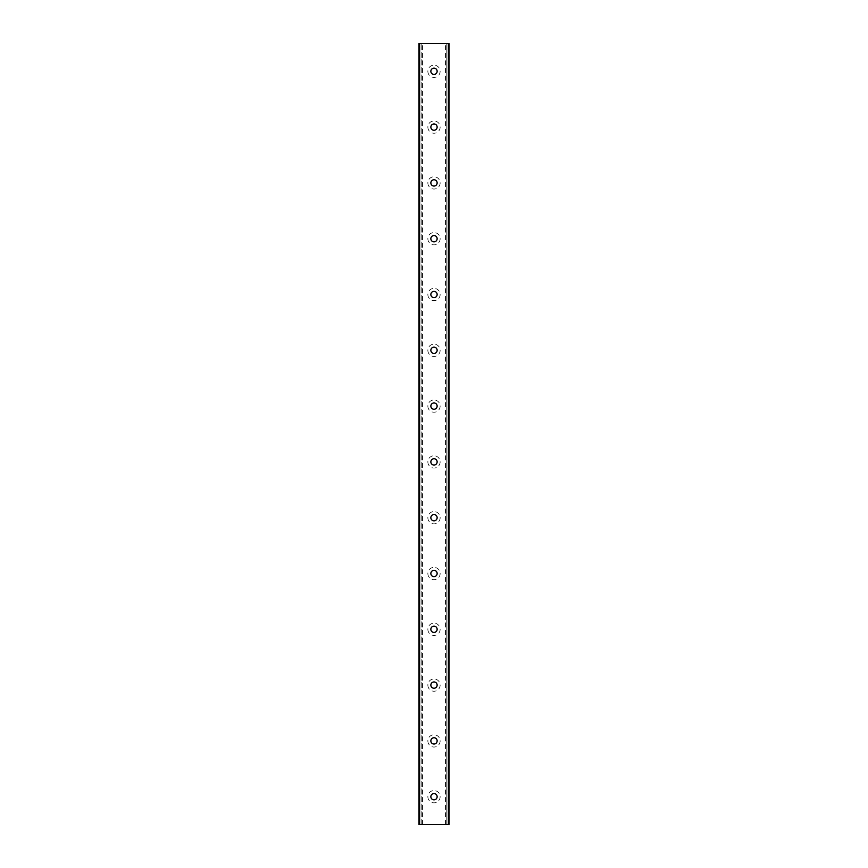 <?xml version="1.0" encoding="UTF-8"?>
<svg xmlns="http://www.w3.org/2000/svg" width="868" height="868" viewBox="0 0 868 868"><rect width="100%" height="100%" fill="white"/><g stroke="black" fill="none" stroke-linecap="round" stroke-linejoin="round"><path stroke-width="0.65" stroke-dasharray="4.34 3.25" d="M427.859 796.705A6.141 6.141 0 0 0 437.071 802.01A6.141 6.141 0 0 0 437.071 791.388A6.141 6.141 0 0 0 427.859 796.705M430.864 796.705A3.136 3.136 0 0 1 434 793.558A3.136 3.136 0 0 1 437.136 796.705A3.136 3.136 0 0 1 434 799.84A3.136 3.136 0 0 1 430.864 796.705M430.864 740.903A3.136 3.136 0 0 1 434 737.757A3.136 3.136 0 0 1 437.136 740.903A3.136 3.136 0 0 1 434 744.039A3.136 3.136 0 0 1 430.864 740.903M427.859 740.903A6.141 6.141 0 0 0 437.071 746.22A6.141 6.141 0 0 0 437.071 735.587A6.141 6.141 0 0 0 427.859 740.903M430.864 685.102A3.136 3.136 0 0 1 434 681.966A3.136 3.136 0 0 1 437.136 685.102A3.136 3.136 0 0 1 434 688.237A3.136 3.136 0 0 1 430.864 685.102M427.859 685.102A6.141 6.141 0 0 0 437.071 690.418A6.141 6.141 0 0 0 437.071 679.785A6.141 6.141 0 0 0 427.859 685.102M430.864 629.3A3.136 3.136 0 0 1 434 626.164A3.136 3.136 0 0 1 437.136 629.3A3.136 3.136 0 0 1 434 632.436A3.136 3.136 0 0 1 430.864 629.3M427.859 629.3A6.141 6.141 0 0 0 437.071 634.616A6.141 6.141 0 0 0 437.071 623.984A6.141 6.141 0 0 0 427.859 629.3M430.864 573.498A3.136 3.136 0 0 1 434 570.363A3.136 3.136 0 0 1 437.136 573.498A3.136 3.136 0 0 1 434 576.634A3.136 3.136 0 0 1 430.864 573.498M427.859 573.498A6.141 6.141 0 0 0 437.071 578.815A6.141 6.141 0 0 0 437.071 568.182A6.141 6.141 0 0 0 427.859 573.498M430.864 517.697A3.136 3.136 0 0 1 434 514.561A3.136 3.136 0 0 1 437.136 517.697A3.136 3.136 0 0 1 434 520.843A3.136 3.136 0 0 1 430.864 517.697M427.859 517.697A6.141 6.141 0 0 0 437.071 523.013A6.141 6.141 0 0 0 437.071 512.38A6.141 6.141 0 0 0 427.859 517.697M430.864 461.895A3.136 3.136 0 0 1 434 458.76A3.136 3.136 0 0 1 437.136 461.895A3.136 3.136 0 0 1 434 465.042A3.136 3.136 0 0 1 430.864 461.895M427.859 461.895A6.141 6.141 0 0 0 437.071 467.212A6.141 6.141 0 0 0 437.071 456.59A6.141 6.141 0 0 0 427.859 461.895M430.864 406.105A3.136 3.136 0 0 1 434 402.958A3.136 3.136 0 0 1 437.136 406.105A3.136 3.136 0 0 1 434 409.24A3.136 3.136 0 0 1 430.864 406.105M427.859 406.105A6.141 6.141 0 0 0 437.071 411.41A6.141 6.141 0 0 0 437.071 400.788A6.141 6.141 0 0 0 427.859 406.105M430.864 350.303A3.136 3.136 0 0 1 434 347.157A3.136 3.136 0 0 1 437.136 350.303A3.136 3.136 0 0 1 434 353.439A3.136 3.136 0 0 1 430.864 350.303M427.859 350.303A6.141 6.141 0 0 0 437.071 355.62A6.141 6.141 0 0 0 437.071 344.987A6.141 6.141 0 0 0 427.859 350.303M430.864 294.502A3.136 3.136 0 0 1 434 291.366A3.136 3.136 0 0 1 437.136 294.502A3.136 3.136 0 0 1 434 297.637A3.136 3.136 0 0 1 430.864 294.502M427.859 294.502A6.141 6.141 0 0 0 437.071 299.818A6.141 6.141 0 0 0 437.071 289.185A6.141 6.141 0 0 0 427.859 294.502M430.864 238.7A3.136 3.136 0 0 1 434 235.564A3.136 3.136 0 0 1 437.136 238.7A3.136 3.136 0 0 1 434 241.836A3.136 3.136 0 0 1 430.864 238.7M427.859 238.7A6.141 6.141 0 0 0 437.071 244.017A6.141 6.141 0 0 0 437.071 233.383A6.141 6.141 0 0 0 427.859 238.7M430.864 182.898A3.136 3.136 0 0 1 434 179.763A3.136 3.136 0 0 1 437.136 182.898A3.136 3.136 0 0 1 434 186.034A3.136 3.136 0 0 1 430.864 182.898M427.859 182.898A6.141 6.141 0 0 0 437.071 188.215A6.141 6.141 0 0 0 437.071 177.582A6.141 6.141 0 0 0 427.859 182.898M430.864 127.097A3.136 3.136 0 0 1 434 123.961A3.136 3.136 0 0 1 437.136 127.097A3.136 3.136 0 0 1 434 130.243A3.136 3.136 0 0 1 430.864 127.097M427.859 127.097A6.141 6.141 0 0 0 437.071 132.413A6.141 6.141 0 0 0 437.071 121.78A6.141 6.141 0 0 0 427.859 127.097M419.005 824.6L448.995 824.6L448.995 43.4L446.206 43.4L446.206 824.6L446.206 43.4L419.005 43.4L419.005 824.6M421.794 824.6L421.794 43.4L421.794 824.6M427.859 71.295A6.141 6.141 0 0 0 437.071 76.612A6.141 6.141 0 0 0 437.071 65.99A6.141 6.141 0 0 0 427.859 71.295M430.864 71.295A3.136 3.136 0 0 1 434 68.16A3.136 3.136 0 0 1 437.136 71.295A3.136 3.136 0 0 1 434 74.442A3.136 3.136 0 0 1 430.864 71.295M419.635 824.6L419.635 43.4M448.365 824.6L448.365 43.4M422.488 824.6L422.488 43.4M445.512 824.6L445.512 43.4"/><path stroke-width="1.3" d="M437.136 740.903A3.136 3.136 0 0 1 432.427 743.616A3.136 3.136 0 0 1 432.427 738.18A3.136 3.136 0 0 1 437.136 740.903M437.136 796.705A3.136 3.136 0 0 1 432.427 799.417A3.136 3.136 0 0 1 432.427 793.981A3.136 3.136 0 0 1 437.136 796.705M437.136 685.102A3.136 3.136 0 0 1 432.427 687.814A3.136 3.136 0 0 1 432.427 682.378A3.136 3.136 0 0 1 437.136 685.102M437.136 629.3A3.136 3.136 0 0 1 432.427 632.023A3.136 3.136 0 0 1 432.427 626.577A3.136 3.136 0 0 1 437.136 629.3M437.136 573.498A3.136 3.136 0 0 1 432.427 576.222A3.136 3.136 0 0 1 432.427 570.786A3.136 3.136 0 0 1 437.136 573.498M437.136 517.697A3.136 3.136 0 0 1 432.427 520.42A3.136 3.136 0 0 1 432.427 514.984A3.136 3.136 0 0 1 437.136 517.697M437.136 461.895A3.136 3.136 0 0 1 432.427 464.619A3.136 3.136 0 0 1 432.427 459.183A3.136 3.136 0 0 1 437.136 461.895M437.136 406.105A3.136 3.136 0 0 1 432.427 408.817A3.136 3.136 0 0 1 432.427 403.381A3.136 3.136 0 0 1 437.136 406.105M437.136 350.303A3.136 3.136 0 0 1 432.427 353.016A3.136 3.136 0 0 1 432.427 347.58A3.136 3.136 0 0 1 437.136 350.303M437.136 294.502A3.136 3.136 0 0 1 432.427 297.214A3.136 3.136 0 0 1 432.427 291.778A3.136 3.136 0 0 1 437.136 294.502M437.136 238.7A3.136 3.136 0 0 1 432.427 241.423A3.136 3.136 0 0 1 432.427 235.977A3.136 3.136 0 0 1 437.136 238.7M437.136 182.898A3.136 3.136 0 0 1 432.427 185.622A3.136 3.136 0 0 1 432.427 180.186A3.136 3.136 0 0 1 437.136 182.898M437.136 127.097A3.136 3.136 0 0 1 432.427 129.82A3.136 3.136 0 0 1 432.427 124.384A3.136 3.136 0 0 1 437.136 127.097M448.995 824.6L419.005 824.6L419.005 43.4L448.995 43.4L448.995 824.6M437.136 71.295A3.136 3.136 0 0 1 432.427 74.019A3.136 3.136 0 0 1 432.427 68.583A3.136 3.136 0 0 1 437.136 71.295M448.365 824.6L448.365 43.4M419.635 824.6L419.635 43.4"/></g></svg>

